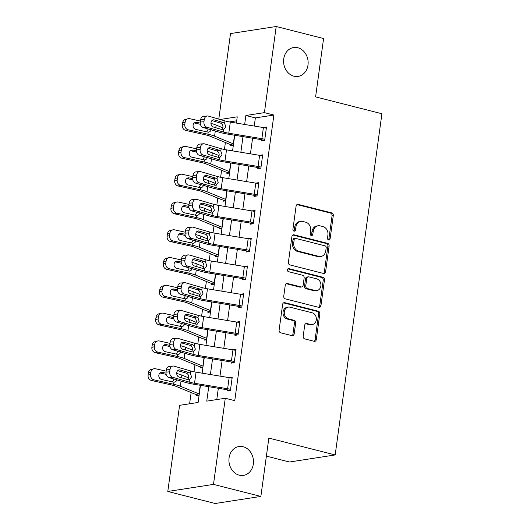 <?xml version="1.0" encoding="UTF-8"?>
<svg xmlns="http://www.w3.org/2000/svg" width="530" height="530" viewBox="0 0 530 530"><rect width="100%" height="100%" fill="white"/><g stroke="black" fill="none" stroke-linecap="round" stroke-linejoin="round"><path stroke-width="0.79" d="M328.607 239.931A1.57 1.312 81.2 0 0 330.117 238.738L333.297 215.551A2.239 1.875 81.2 0 0 331.734 212.901L298.251 204.388A2.239 1.875 81.2 0 0 297.608 204.355A2.239 1.875 81.2 0 0 296.091 206.097L292.918 229.278A1.57 1.312 81.2 0 0 295.521 229.94L295.932 226.939A7.168 5.996 81.2 0 1 300.788 221.368A7.168 5.996 81.2 0 1 302.842 221.474L305.631 222.183A7.168 5.996 81.2 0 1 310.626 230.676L310.216 233.677A1.57 1.312 81.2 0 0 312.819 234.34L313.23 231.338A7.168 5.996 81.2 0 1 318.086 225.767A7.168 5.996 81.2 0 1 320.14 225.873L322.929 226.582A7.168 5.996 81.2 0 1 327.924 235.075L327.514 238.076A1.57 1.312 81.2 0 0 328.607 239.931M328.408 239.865A1.57 1.312 81.2 0 0 328.885 238.924L332.058 215.743A2.239 1.875 81.2 0 0 330.501 213.093L297.019 204.58A2.239 1.875 81.2 0 0 297.012 204.58M293.812 231.067A1.57 1.312 81.2 0 0 294.289 230.133L294.7 227.131L295.932 226.939M311.11 235.466A1.57 1.312 81.2 0 0 311.587 234.532L311.998 231.531L313.23 231.338M243.157 446.737A14.608 12.223 81.2 0 0 238.977 446.525A14.608 12.223 81.2 0 0 228.927 460.345A14.608 12.223 81.2 0 0 239.262 475.185A14.608 12.223 81.2 0 0 243.442 475.397A14.608 12.223 81.2 0 0 253.492 461.577A14.608 12.223 81.2 0 0 243.157 446.737M297.814 47.746A14.608 12.223 81.2 0 0 293.633 47.534A14.608 12.223 81.2 0 0 283.583 61.354A14.608 12.223 81.2 0 0 293.918 76.201A14.608 12.223 81.2 0 0 298.099 76.406A14.608 12.223 81.2 0 0 308.149 62.586A14.608 12.223 81.2 0 0 297.814 47.746M303.193 336.258A2.239 1.875 81.2 0 0 304.75 338.909L314.144 341.3A2.239 1.875 81.2 0 0 314.787 341.333A2.239 1.875 81.2 0 0 316.304 339.591L319.828 313.846A2.239 1.875 81.2 0 0 318.272 311.19L284.789 302.683A2.239 1.875 81.2 0 0 284.146 302.65A2.239 1.875 81.2 0 0 282.629 304.392L279.105 330.137A2.239 1.875 81.2 0 0 280.661 332.787L292.01 335.675A2.239 1.875 81.2 0 0 292.653 335.702A2.239 1.875 81.2 0 0 294.17 333.966L295.68 322.949A2.239 1.875 81.2 0 0 294.117 320.292L288.492 318.861A5.996 5.015 81.2 0 1 284.252 312.773A5.996 5.015 81.2 0 1 288.373 307.102A5.996 5.015 81.2 0 1 290.089 307.188L312.13 312.793A5.996 5.015 81.2 0 1 316.37 318.881A5.996 5.015 81.2 0 1 312.25 324.552A5.996 5.015 81.2 0 1 310.534 324.466L306.857 323.532A2.239 1.875 81.2 0 0 306.214 323.499A2.239 1.875 81.2 0 0 304.697 325.241L303.193 336.258M218.797 119.124L230.517 33.569L276.209 26.5L323.585 38.538L315.595 96.891L381.918 113.745L335.179 454.939L268.856 438.085L260.866 496.431L213.491 484.393L167.791 491.462L179.59 405.324L198.114 402.462L200.459 385.323M276.209 26.5L264.41 112.632L245.887 115.5L244.655 124.464M208.74 386.695L206.76 401.124L225.283 398.262L234.763 400.667L273.884 115.043L264.41 112.632M225.283 398.262L213.491 484.393M323.439 273.447A2.239 1.875 81.2 0 0 324.082 273.48A2.239 1.875 81.2 0 0 325.599 271.738L329.123 245.993A2.239 1.875 81.2 0 0 327.566 243.336L294.084 234.823A2.239 1.875 81.2 0 0 293.441 234.797A2.239 1.875 81.2 0 0 291.924 236.532L288.399 262.284A2.239 1.875 81.2 0 0 289.956 264.934L323.439 273.447A2.239 1.875 81.2 0 0 324.367 271.93L327.891 246.178A2.239 1.875 81.2 0 0 326.328 243.528L292.845 235.015L294.084 234.823M324.479 279.919L320.948 305.664A2.239 1.875 81.2 0 1 319.431 307.407A2.239 1.875 81.2 0 1 318.795 307.373L285.312 298.86A2.239 1.875 81.2 0 1 283.749 296.21L285.259 285.186A2.239 1.875 81.2 0 1 286.776 283.451A2.239 1.875 81.2 0 1 287.419 283.477L300.994 286.929A2.239 1.875 81.2 0 0 301.636 286.962A2.239 1.875 81.2 0 0 303.153 285.219L304.154 277.912A2.239 1.875 81.2 0 0 302.597 275.255L288.459 271.665A1.57 1.312 81.2 0 1 288.877 268.611L322.916 277.263A2.239 1.875 81.2 0 1 324.479 279.919L323.24 280.112L319.716 305.856L320.948 305.664M273.884 115.043L255.361 117.905L254.248 126.054M252.578 138.217L250.438 153.839M248.775 166.003L246.635 181.624M244.966 193.788L242.826 209.403M241.163 221.573L239.023 237.188M237.354 249.352L235.214 264.974M233.551 277.137L231.411 292.759M229.742 304.922L227.602 320.544M225.939 332.707L223.799 348.329M222.13 360.493L219.99 376.115M218.327 388.278L216.777 399.574M203.136 127.511L219.784 132.354A17.119 3.147 7.8 0 0 227.801 134.117L260.892 139.589A2.286 0.417 -172.2 0 1 261.734 139.768L261.581 140.874L264.669 140.397L266.497 127.061L263.41 127.564L230.311 122.092A11.415 2.094 7.8 0 1 224.965 120.919L208.31 116.077A4.565 3.491 85 0 0 207.303 115.971A4.565 3.491 85 0 0 204.255 119.515L203.951 121.741A4.565 3.491 85 0 0 206.793 127.187L203.136 127.511A4.565 3.491 -95 0 1 200.294 122.059L203.951 121.741M199.326 155.297L215.975 160.139A17.119 3.147 7.8 0 0 223.998 161.902L257.09 167.374A2.286 0.417 -172.2 0 1 257.931 167.546L257.779 168.659L260.866 168.182L262.695 154.846L259.601 155.35L226.502 149.877A11.415 2.094 7.8 0 1 221.156 148.705L204.507 143.862A4.565 3.491 85 0 0 203.494 143.756A4.565 3.491 85 0 0 200.446 147.3L200.141 149.526A4.565 3.491 85 0 0 202.983 154.972L199.326 155.297A4.565 3.491 -95 0 1 196.484 149.844L200.141 149.526M195.524 183.082L212.172 187.925A17.119 3.147 7.8 0 0 220.189 189.687L253.28 195.159A2.286 0.417 -172.2 0 1 254.122 195.331L253.969 196.444L257.057 195.968L258.885 182.631L255.798 183.135L222.699 177.663A11.415 2.094 7.8 0 1 217.353 176.49L200.698 171.647A4.565 3.491 85 0 0 199.691 171.541A4.565 3.491 85 0 0 196.643 175.085L196.339 177.311A4.565 3.491 85 0 0 199.181 182.757L195.524 183.082A4.565 3.491 -95 0 1 192.681 177.63L196.339 177.311M252.326 210.98L251.995 210.894L250.465 222.037A7.99 1.464 -172.2 0 1 253.406 222.64L254.93 211.53A7.99 1.464 -172.2 0 0 251.982 210.92L255.082 210.417L253.254 223.753L250.167 224.23L250.319 223.117A2.286 0.417 -172.2 0 0 249.478 222.944L216.386 217.472A17.119 3.147 7.8 0 1 208.369 215.71L191.714 210.867A4.565 3.491 -95 0 1 188.872 205.415L192.529 205.09A4.565 3.491 85 0 0 195.371 210.542L191.714 210.867M187.911 238.652L204.56 243.495A17.119 3.147 7.8 0 0 212.576 245.257L245.668 250.73A2.286 0.417 -172.2 0 1 246.51 250.902L246.357 252.015L249.444 251.538L251.273 238.202L248.186 238.705L215.087 233.233A11.415 2.094 7.8 0 1 209.741 232.054L193.086 227.211A4.565 3.491 85 0 0 192.079 227.112A4.565 3.491 85 0 0 189.031 230.656L188.726 232.875A4.565 3.491 85 0 0 191.569 238.328L187.911 238.652A4.565 3.491 -95 0 1 185.069 233.2L188.726 232.875M184.102 266.438L200.757 271.281A17.119 3.147 7.8 0 0 208.774 273.043L241.865 278.515A2.286 0.417 -172.2 0 1 242.707 278.687L242.554 279.8L245.642 279.323L247.47 265.987L244.376 266.491L211.278 261.018A11.415 2.094 7.8 0 1 205.931 259.839L189.283 254.996A4.565 3.491 85 0 0 188.269 254.897A4.565 3.491 85 0 0 185.222 258.441L184.917 260.661A4.565 3.491 85 0 0 187.759 266.113L184.102 266.438A4.565 3.491 -95 0 1 181.26 260.985L184.917 260.661M184.466 282.682A4.565 3.491 85 0 0 181.419 286.226L177.762 286.544A4.565 3.491 -95 0 1 180.81 283.007L184.466 282.682A4.565 3.491 85 0 1 185.473 282.781L202.129 287.624A11.415 2.094 7.8 0 0 207.475 288.804L240.567 294.276A7.99 1.464 -172.2 0 1 243.508 294.879L241.985 305.995A7.99 1.464 -172.2 0 0 239.043 305.386L205.951 299.914A11.415 2.094 7.8 0 1 200.605 298.741L183.956 293.898L180.299 294.216L196.948 299.066A17.119 3.147 7.8 0 0 204.964 300.828L238.056 306.3A2.286 0.417 -172.2 0 1 238.898 306.473L238.745 307.585L241.832 307.108L243.661 293.772L240.574 294.276M180.657 310.467A4.565 3.491 85 0 0 177.61 314.012L173.953 314.33A4.565 3.491 -95 0 1 177 310.785L180.657 310.467A4.565 3.491 85 0 1 181.671 310.567L198.319 315.41A11.415 2.094 7.8 0 0 203.666 316.589L236.758 322.061A7.99 1.464 -172.2 0 1 239.706 322.664L238.182 333.781A7.99 1.464 -172.2 0 0 235.24 333.171L202.142 327.699A11.415 2.094 7.8 0 1 196.802 326.526L180.147 321.683L176.49 322.002L193.145 326.844A17.119 3.147 7.8 0 0 201.161 328.613L234.253 334.085A2.286 0.417 -172.2 0 1 235.095 334.258L234.942 335.371L238.03 334.894L239.858 321.558L236.764 322.061M233.299 349.899L232.961 349.82L231.431 360.957A7.99 1.464 -172.2 0 1 234.373 361.566L235.896 350.449A7.99 1.464 -172.2 0 0 232.955 349.846L236.049 349.336L234.22 362.679L231.133 363.156L231.285 362.043A2.286 0.417 -172.2 0 0 230.444 361.871L197.352 356.399A17.119 3.147 7.8 0 1 189.336 354.63L172.687 349.787A4.565 3.491 -95 0 1 169.845 344.341L173.502 344.016A4.565 3.491 85 0 0 176.344 349.469L172.687 349.787M168.878 377.572L185.533 382.415A17.119 3.147 7.8 0 0 193.549 384.184L226.641 389.656A2.286 0.417 -172.2 0 1 227.483 389.828L227.33 390.941L230.417 390.458L232.246 377.121L229.152 377.632L196.054 372.159A11.415 2.094 7.8 0 1 190.707 370.98L174.059 366.137A4.565 3.491 85 0 0 173.045 366.038A4.565 3.491 85 0 0 169.998 369.576L169.693 371.802A4.565 3.491 85 0 0 172.535 377.247L168.878 377.572A4.565 3.491 -95 0 1 166.036 372.126L169.693 371.802M225.396 142.504L224.435 149.5M221.593 170.289L220.632 177.285M217.784 198.074L216.823 205.07M213.981 225.859L213.02 232.856M210.172 253.645L209.211 260.641M206.369 281.43L205.408 288.419M202.559 309.215L201.599 316.205M198.757 337L197.796 343.99M194.947 364.786L193.993 371.775M191.144 392.571L189.607 403.781M236.698 120.794L229.351 121.926M233.359 145.174L230.861 144.538L230.709 145.651L233.352 145.24M229.55 172.959L227.052 172.323L226.9 173.436L229.543 173.025M225.747 200.744L223.249 200.108L223.097 201.221L225.74 200.81M221.938 228.529L219.44 227.893L219.287 229.006L221.931 228.596M218.135 256.315L215.637 255.679L215.485 256.792L218.128 256.381M214.325 284.1L211.828 283.464L211.675 284.577L214.319 284.166M210.523 311.885L208.025 311.249L207.873 312.362L210.516 311.951M206.72 339.67L204.216 339.034L204.063 340.147L206.707 339.737M202.91 367.456L200.413 366.82L200.26 367.926L202.904 367.522M199.108 395.234L196.603 394.605L196.451 395.711L199.094 395.307M266.385 456.138L289.486 462.008L335.179 454.939M260.866 496.431L215.167 503.5L167.791 491.462M236.38 123.099L237.241 116.832L220.063 119.495M202.129 373.16L204.269 357.538M205.931 345.375L208.071 329.753M209.741 317.589L211.881 301.967M213.544 289.804L215.683 274.189M217.353 262.019L219.493 246.404M221.156 234.24L223.296 218.618M224.965 206.455L227.105 190.833M228.768 178.67L230.908 163.048M232.577 150.884L234.717 135.263M242.992 136.634L240.852 152.249M239.182 164.413L237.042 180.034M235.38 192.198L233.24 207.82M231.57 219.983L229.43 235.605M227.768 247.768L225.628 263.39M223.958 275.554L221.825 291.175M220.155 303.339L218.015 318.961M216.346 331.124L214.213 346.746M212.543 358.909L210.403 374.531M255.361 117.905L245.887 115.5M263.41 127.538L263.748 127.624M259.607 155.323L259.938 155.409M255.798 183.108L256.136 183.194M248.186 238.679L248.524 238.765M244.383 266.464L244.714 266.55M240.574 294.249L240.911 294.335M236.771 322.035L237.102 322.114M229.159 377.599L229.49 377.685M318.086 225.767L316.854 225.959A7.168 5.996 81.2 0 0 311.998 231.531M300.788 221.368L299.556 221.56A7.168 5.996 81.2 0 0 294.7 227.131M326.195 247.729A1.57 1.312 81.2 0 0 325.102 245.867L295.714 238.401A1.57 1.312 81.2 0 0 294.196 239.6L293.766 242.76A7.168 5.996 81.2 0 0 298.761 251.253L318.848 256.361A7.168 5.996 81.2 0 0 320.902 256.467A7.168 5.996 81.2 0 0 325.758 250.895L326.195 247.729M295.263 238.381L294.024 238.566A1.57 1.312 81.2 0 0 292.964 239.785L294.196 239.6M320.902 256.467L319.669 256.652A7.168 5.996 81.2 0 1 317.616 256.553L297.529 251.445A7.168 5.996 81.2 0 1 292.534 242.952L292.964 239.785M318.795 307.373A2.239 1.875 81.2 0 0 319.716 305.856M287.419 283.477L286.18 283.669L299.761 287.121A2.239 1.875 81.2 0 0 300.404 287.154L301.636 286.962M287.856 268.856L321.683 277.455L322.916 277.263M315.085 290.513A5.996 5.015 81.2 0 0 316.801 290.599A5.996 5.015 81.2 0 0 320.928 284.928A5.996 5.015 81.2 0 0 316.688 278.84L308.917 276.865A2.239 1.875 81.2 0 0 308.281 276.832A2.239 1.875 81.2 0 0 306.764 278.575L305.757 285.882A2.239 1.875 81.2 0 0 307.32 288.539L315.085 290.513L313.853 290.705A5.996 5.015 81.2 0 0 315.569 290.791L316.801 290.599M308.281 276.832L307.042 277.024A2.239 1.875 81.2 0 0 305.525 278.767L306.764 278.575M313.853 290.705L306.088 288.731A2.239 1.875 81.2 0 1 304.525 286.074L305.525 278.767M323.24 280.112A2.239 1.875 81.2 0 0 321.683 277.455M312.25 324.552L311.011 324.738A5.996 5.015 81.2 0 1 309.295 324.651L305.625 323.717A2.239 1.875 81.2 0 0 305.618 323.717L306.857 323.532M288.373 307.102L287.141 307.294A5.996 5.015 81.2 0 0 283.013 312.965A5.996 5.015 81.2 0 0 287.253 319.053L288.492 318.861M292.017 335.675A2.239 1.875 81.2 0 0 292.931 334.152L294.441 323.134A2.239 1.875 81.2 0 0 292.885 320.484L287.253 319.053M314.151 341.3A2.239 1.875 81.2 0 0 315.072 339.783L318.596 314.038A2.239 1.875 81.2 0 0 317.033 311.382L283.55 302.868L284.789 302.683M200.426 121.072L189.786 118.7A4.565 4.088 75.8 0 0 188.057 118.72A4.565 4.088 75.8 0 0 185.109 122.238L182.638 122.861A4.565 4.088 -104.2 0 1 185.586 119.343L188.057 118.72M222.885 127.836L216.107 125.047A17.119 3.147 -172.2 0 0 210.96 123.437M233.525 143.941A2.286 0.417 7.8 0 1 233.306 143.862L214.59 136.164A17.119 3.147 -172.2 0 0 207.906 134.189L188.263 129.81L185.798 130.433A4.565 4.088 -104.2 0 1 182.333 125.08L182.638 122.861M230.861 144.538A7.99 1.464 7.8 0 1 228.609 143.829L209.893 136.13A11.415 2.094 -172.2 0 0 205.435 134.819L185.798 130.433M211.205 129.254C210.874 131.082 209.867 132.043 208.191 132.129L195.861 129.446A3.65 3.266 -104.2 0 1 193.099 125.159A3.65 3.266 -104.2 0 1 195.457 122.35A3.65 3.266 -104.2 0 1 196.842 122.331L200.241 123.093M208.621 132.109L208.191 132.129L207.906 134.189M182.333 125.08L184.804 124.457L185.109 122.238M184.804 124.457A4.565 4.088 75.8 0 0 188.263 129.81M200.419 124.305L194.371 122.953A3.65 3.266 75.8 0 0 194.291 122.94M206.76 131.877L207.886 129.671M261.88 138.681L263.403 127.564A7.99 1.464 -172.2 0 1 266.345 128.174L264.821 139.284A7.99 1.464 -172.2 0 0 261.88 138.681L228.788 133.209A11.415 2.094 7.8 0 1 223.441 132.03L206.793 127.187M261.734 139.768L264.397 140.443M221.951 129.519L222.958 127.439C223.064 125.55 222.421 124.172 221.023 123.305L220.513 123.093L223.408 122.543L214.246 119.879L212.656 120.025M204.255 119.515L200.598 119.84L200.294 122.059M200.598 119.84A4.565 3.491 -95 0 1 203.646 116.295L207.303 115.971M211.914 120.588L220.513 123.093M223.408 122.543L224.634 123.311L225.813 126.902L223.481 129.711M223.441 132.03L223.773 129.638L222.434 129.658L213.272 126.995A3.65 2.796 -95 0 1 211 122.635A3.65 2.796 -95 0 1 213.438 119.8A3.65 2.796 -95 0 1 214.246 119.879M196.623 148.857L185.984 146.479A4.565 4.088 75.8 0 0 184.255 146.499A4.565 4.088 75.8 0 0 181.3 150.016L178.835 150.646A4.565 4.088 -104.2 0 1 181.783 147.128L184.255 146.499M219.076 155.621L212.305 152.832A17.119 3.147 -172.2 0 0 207.157 151.222M229.722 171.727A2.286 0.417 7.8 0 1 229.497 171.64L210.781 163.949A17.119 3.147 -172.2 0 0 204.096 161.975L184.46 157.595L181.989 158.218A4.565 4.088 -104.2 0 1 178.531 152.865L178.835 150.646M227.052 172.323A7.99 1.464 7.8 0 1 224.799 171.614L206.084 163.916A11.415 2.094 -172.2 0 0 201.632 162.604L181.989 158.218M207.396 157.039C207.064 158.868 206.057 159.828 204.381 159.914L192.059 157.231A3.65 3.266 -104.2 0 1 189.29 152.945A3.65 3.266 -104.2 0 1 191.648 150.129A3.65 3.266 -104.2 0 1 193.033 150.116L196.438 150.878M204.819 159.888L204.381 159.914L204.096 161.975M178.531 152.865L180.995 152.243L181.3 150.016M180.995 152.243A4.565 4.088 75.8 0 0 184.46 157.595M196.61 152.09L190.561 150.739A3.65 3.266 75.8 0 0 190.489 150.725M202.957 159.662L204.083 157.456M192.814 176.642L182.174 174.264A4.565 4.088 75.8 0 0 180.445 174.284A4.565 4.088 75.8 0 0 177.497 177.802L175.026 178.431A4.565 4.088 -104.2 0 1 177.974 174.913L180.445 174.284M215.273 183.406L208.495 180.617A17.119 3.147 -172.2 0 0 203.348 179.007M225.919 199.512A2.286 0.417 7.8 0 1 225.694 199.426L206.978 191.734A17.119 3.147 -172.2 0 0 200.294 189.76L180.65 185.381L178.186 186.003A4.565 4.088 -104.2 0 1 174.721 180.65L175.026 178.431M223.249 200.108A7.99 1.464 7.8 0 1 220.997 199.393L202.281 191.701A11.415 2.094 -172.2 0 0 197.823 190.383L178.186 186.003M203.593 184.824C203.262 186.653 202.255 187.607 200.578 187.7L188.249 185.016A3.65 3.266 -104.2 0 1 185.487 180.73A3.65 3.266 -104.2 0 1 187.845 177.914A3.65 3.266 -104.2 0 1 189.23 177.901L192.628 178.663M201.009 187.673L200.578 187.7L200.294 189.76M174.721 180.65L177.192 180.028L177.497 177.802M177.192 180.028A4.565 4.088 75.8 0 0 180.65 185.381M192.807 179.875L186.759 178.524A3.65 3.266 75.8 0 0 186.679 178.511M199.148 187.441L200.274 185.242M189.011 204.421L178.371 202.049A4.565 4.088 75.8 0 0 176.642 202.069A4.565 4.088 75.8 0 0 173.688 205.587L171.223 206.216A4.565 4.088 -104.2 0 1 174.171 202.698L176.642 202.069M211.463 211.185L204.693 208.403A17.119 3.147 -172.2 0 0 199.545 206.793M222.11 227.297A2.286 0.417 7.8 0 1 221.885 227.211L203.169 219.519A17.119 3.147 -172.2 0 0 196.484 217.545L176.848 213.166L174.377 213.789A4.565 4.088 -104.2 0 1 170.918 208.436L171.223 206.216M219.44 227.893A7.99 1.464 7.8 0 1 217.187 227.178L198.472 219.486A11.415 2.094 -172.2 0 0 194.02 218.168L174.377 213.789M199.784 212.609C199.452 214.438 198.445 215.392 196.769 215.485L184.447 212.802A3.65 3.266 -104.2 0 1 181.677 208.515A3.65 3.266 -104.2 0 1 184.036 205.7A3.65 3.266 -104.2 0 1 185.421 205.686L188.826 206.442M197.206 215.458L196.769 215.485L196.484 217.545M170.918 208.436L173.383 207.813L173.688 205.587M173.383 207.813A4.565 4.088 75.8 0 0 176.848 213.166M188.998 207.661L182.949 206.309A3.65 3.266 75.8 0 0 182.877 206.296M195.345 215.226L196.471 213.027M258.077 166.466L259.594 155.35A7.99 1.464 -172.2 0 1 262.542 155.959L261.018 167.069A7.99 1.464 -172.2 0 0 258.077 166.466L224.978 160.994A11.415 2.094 7.8 0 1 219.639 159.815L202.983 154.972M257.931 167.546L260.588 168.229M218.148 157.304L219.155 155.224C219.261 153.336 218.612 151.958 217.22 151.09L216.704 150.871L219.599 150.328L210.443 147.665L208.853 147.804M200.446 147.3L196.789 147.625L196.484 149.844M196.789 147.625A4.565 3.491 -95 0 1 199.836 144.081L203.494 143.756M208.105 148.374L216.704 150.871M219.599 150.328L220.831 151.096L222.004 154.687L219.672 157.496M219.639 159.815L219.963 157.423L218.625 157.443L209.469 154.78A3.65 2.796 -95 0 1 207.197 150.421A3.65 2.796 -95 0 1 209.635 147.585A3.65 2.796 -95 0 1 210.443 147.665M254.268 194.252L255.791 183.135A7.99 1.464 -172.2 0 1 258.733 183.744L257.209 194.855A7.99 1.464 -172.2 0 0 254.268 194.252L221.176 188.779A11.415 2.094 7.8 0 1 215.829 187.6L199.181 182.757M254.122 195.331L256.785 196.007M214.339 185.089L215.346 183.002C215.452 181.121 214.809 179.743 213.411 178.875L212.901 178.656L215.796 178.113L206.634 175.45L205.044 175.589M196.643 175.085L192.986 175.41L192.681 177.63M192.986 175.41A4.565 3.491 -95 0 1 196.034 171.866L199.691 171.541M204.302 176.159L212.901 178.656M215.796 178.113L217.022 178.882L218.201 182.472L215.869 185.281M215.829 187.6L216.16 185.208L214.822 185.228L205.66 182.565A3.65 2.796 -95 0 1 203.387 178.206A3.65 2.796 -95 0 1 205.826 175.37A3.65 2.796 -95 0 1 206.634 175.45M250.465 222.037L217.366 216.565A11.415 2.094 7.8 0 1 212.026 215.385L195.371 210.542M250.319 223.117L252.976 223.792M251.982 210.92L218.89 205.448A11.415 2.094 7.8 0 1 213.544 204.269L196.895 199.426A4.565 3.491 85 0 0 195.881 199.326A4.565 3.491 85 0 0 192.834 202.871L192.529 205.09M210.536 212.874L211.543 210.788C211.649 208.906 211 207.528 209.608 206.66L209.092 206.442L211.987 205.898L202.831 203.235L201.241 203.374M192.834 202.871L189.177 203.195L188.872 205.415M189.177 203.195A4.565 3.491 -95 0 1 192.224 199.651L195.881 199.326M200.492 203.944L209.092 206.442M211.987 205.898L213.219 206.667L214.392 210.258L212.06 213.067M212.026 215.385L212.351 212.994L211.013 213.014L201.857 210.35A3.65 2.796 -95 0 1 199.585 205.991A3.65 2.796 -95 0 1 202.023 203.156A3.65 2.796 -95 0 1 202.831 203.235M185.202 232.206L174.562 229.834A4.565 4.088 75.8 0 0 172.833 229.854A4.565 4.088 75.8 0 0 169.885 233.372L167.414 233.995A4.565 4.088 -104.2 0 1 170.369 230.484L172.833 229.854M207.661 238.97L200.883 236.188A17.119 3.147 -172.2 0 0 195.736 234.578M218.307 255.082A2.286 0.417 7.8 0 1 218.082 254.996L199.366 247.305A17.119 3.147 -172.2 0 0 192.681 245.33L173.038 240.951L170.574 241.574A4.565 4.088 -104.2 0 1 167.109 236.221L167.414 233.995M215.637 255.679A7.99 1.464 7.8 0 1 213.385 254.963L194.669 247.272A11.415 2.094 -172.2 0 0 190.21 245.953L170.574 241.574M195.981 240.395C195.649 242.223 194.643 243.177 192.966 243.27L180.637 240.58A3.65 3.266 -104.2 0 1 177.875 236.3A3.65 3.266 -104.2 0 1 180.233 233.485A3.65 3.266 -104.2 0 1 181.618 233.472L185.016 234.227M193.397 243.244L192.966 243.27L192.681 245.33M167.109 236.221L169.58 235.598L169.885 233.372M169.58 235.598A4.565 4.088 75.8 0 0 173.038 240.951M185.195 235.446L179.147 234.094A3.65 3.266 75.8 0 0 179.067 234.081M191.535 243.012L192.662 240.812M246.655 249.822L248.179 238.705A7.99 1.464 -172.2 0 1 251.121 239.315L249.597 250.425A7.99 1.464 -172.2 0 0 246.655 249.822L213.564 244.35A11.415 2.094 7.8 0 1 208.217 243.171L191.569 238.328M246.51 250.902L249.173 251.578M206.727 240.66L207.733 238.573C207.84 236.691 207.197 235.313 205.799 234.439L205.289 234.227L208.184 233.684L199.022 231.02L197.438 231.16M189.031 230.656L185.374 230.981L185.069 233.2M185.374 230.981A4.565 3.491 -95 0 1 188.422 227.436L192.079 227.112M196.69 231.729L205.289 234.227M208.184 233.684L209.41 234.452L210.589 238.036L208.257 240.852M208.217 243.171L208.548 240.779L207.21 240.799L198.048 238.136A3.65 2.796 -95 0 1 195.775 233.776A3.65 2.796 -95 0 1 198.213 230.941A3.65 2.796 -95 0 1 199.022 231.02M181.399 259.991L170.759 257.62A4.565 4.088 75.8 0 0 169.03 257.64A4.565 4.088 75.8 0 0 166.076 261.157L163.611 261.78A4.565 4.088 -104.2 0 1 166.559 258.262L169.03 257.64M203.851 266.756L197.081 263.973A17.119 3.147 -172.2 0 0 191.933 262.363M214.498 282.868A2.286 0.417 7.8 0 1 214.272 282.781L195.557 275.083A17.119 3.147 -172.2 0 0 188.872 273.116L169.236 268.736L166.764 269.359A4.565 4.088 -104.2 0 1 163.306 264.006L163.611 261.78M211.828 283.464A7.99 1.464 7.8 0 1 209.575 282.748L190.86 275.057A11.415 2.094 -172.2 0 0 186.408 273.738L166.764 269.359M192.171 268.18C191.84 270.008 190.833 270.962 189.157 271.055L176.834 268.365A3.65 3.266 -104.2 0 1 174.065 264.086A3.65 3.266 -104.2 0 1 176.424 261.27A3.65 3.266 -104.2 0 1 177.808 261.257L181.214 262.012M189.594 271.029L189.157 271.055L188.872 273.116M163.306 264.006L165.771 263.383L166.076 261.157M165.771 263.383A4.565 4.088 75.8 0 0 169.236 268.736M181.386 263.231L175.337 261.88A3.65 3.266 75.8 0 0 175.264 261.866M187.733 270.797L188.859 268.597M177.59 287.777L166.95 285.405A4.565 4.088 75.8 0 0 165.221 285.425A4.565 4.088 75.8 0 0 162.273 288.943L159.802 289.565A4.565 4.088 -104.2 0 1 162.756 286.048L165.221 285.425M200.048 294.541L193.271 291.758A17.119 3.147 -172.2 0 0 188.123 290.148M210.695 310.646A2.286 0.417 7.8 0 1 210.47 310.567L191.754 302.868A17.119 3.147 -172.2 0 0 185.069 300.901L165.426 296.522L162.962 297.144A4.565 4.088 -104.2 0 1 159.497 291.791L159.802 289.565M208.025 311.249A7.99 1.464 7.8 0 1 205.773 310.534L187.057 302.835A11.415 2.094 -172.2 0 0 182.598 301.524L162.962 297.144M188.369 295.965C188.037 297.787 187.03 298.748 185.354 298.834L173.025 296.151A3.65 3.266 -104.2 0 1 170.262 291.871A3.65 3.266 -104.2 0 1 172.621 289.055A3.65 3.266 -104.2 0 1 174.006 289.042L177.404 289.797M185.785 298.814L185.354 298.834L185.069 300.901M159.497 291.791L161.968 291.169L162.273 288.943M161.968 291.169A4.565 4.088 75.8 0 0 165.426 296.522M177.583 291.016L171.535 289.665A3.65 3.266 75.8 0 0 171.455 289.645M183.923 298.582L185.049 296.383M173.787 315.562L163.147 313.19A4.565 4.088 75.8 0 0 161.418 313.21A4.565 4.088 75.8 0 0 158.463 316.728L155.999 317.351A4.565 4.088 -104.2 0 1 158.947 313.833L161.418 313.21M196.239 322.326L189.468 319.544A17.119 3.147 -172.2 0 0 184.321 317.934M206.885 338.431A2.286 0.417 7.8 0 1 206.66 338.352L187.945 330.654A17.119 3.147 -172.2 0 0 181.26 328.686L161.624 324.3L159.152 324.93A4.565 4.088 -104.2 0 1 155.694 319.577L155.999 317.351M204.216 339.034A7.99 1.464 7.8 0 1 201.963 338.319L183.248 330.621A11.415 2.094 -172.2 0 0 178.796 329.309L159.152 324.93M184.559 323.744C184.228 325.572 183.221 326.533 181.545 326.619L169.222 323.936A3.65 3.266 -104.2 0 1 166.453 319.656A3.65 3.266 -104.2 0 1 168.812 316.841A3.65 3.266 -104.2 0 1 170.196 316.827L173.602 317.583M181.982 326.599L181.545 326.619L181.26 328.686M155.694 319.577L158.159 318.947L158.463 316.728M158.159 318.947A4.565 4.088 75.8 0 0 161.624 324.3M173.774 318.795L167.725 317.45A3.65 3.266 75.8 0 0 167.652 317.43M180.12 326.367L181.247 324.168M242.853 277.601L244.37 266.491A7.99 1.464 -172.2 0 1 247.318 267.094L245.794 278.21A7.99 1.464 -172.2 0 0 242.853 277.601L209.754 272.128A11.415 2.094 7.8 0 1 204.414 270.956L187.759 266.113M242.707 278.687L245.37 279.363M202.924 268.438L203.931 266.358C204.037 264.477 203.387 263.099 201.996 262.224L201.48 262.012L204.375 261.469L195.219 258.806L193.629 258.945M185.222 258.441L181.565 258.766L181.26 260.985M181.565 258.766A4.565 3.491 -95 0 1 184.612 255.221L188.269 254.897M192.88 259.514L201.48 262.012M204.375 261.469L205.607 262.237L206.779 265.822L204.448 268.637M204.414 270.956L204.739 268.558L203.401 268.584L194.245 265.921A3.65 2.796 -95 0 1 191.973 261.562A3.65 2.796 -95 0 1 194.411 258.726A3.65 2.796 -95 0 1 195.219 258.806M238.898 306.473L241.561 307.148M199.114 296.224L200.121 294.143C200.227 292.262 199.585 290.884 198.187 290.009L197.677 289.797L200.572 289.254L191.41 286.591L189.826 286.73M177.762 286.544L177.457 288.77L181.114 288.446A4.565 3.491 85 0 0 183.956 293.898M189.077 287.293L197.677 289.797M180.299 294.216A4.565 3.491 -95 0 1 177.457 288.77M181.419 286.226L181.114 288.446M200.572 289.254L201.798 290.023L202.977 293.607L200.645 296.422M200.605 298.741L200.936 296.343L199.598 296.369L190.436 293.7A3.65 2.796 -95 0 1 188.163 289.34A3.65 2.796 -95 0 1 190.601 286.511A3.65 2.796 -95 0 1 191.41 286.591M235.095 334.258L237.758 334.933M195.312 324.009L196.319 321.929C196.425 320.04 195.775 318.662 194.384 317.795L193.867 317.583L196.762 317.039L187.607 314.376L186.017 314.515M173.953 314.33L173.648 316.556L177.305 316.231A4.565 3.491 85 0 0 180.147 321.683M185.268 315.078L193.867 317.583M176.49 322.002A4.565 3.491 -95 0 1 173.648 316.556M177.61 314.012L177.305 316.231M196.762 317.039L197.995 317.808L199.167 321.392L196.835 324.208M196.802 326.526L197.127 324.128L195.789 324.148L186.633 321.485A3.65 2.796 -95 0 1 184.36 317.125A3.65 2.796 -95 0 1 186.798 314.29A3.65 2.796 -95 0 1 187.607 314.376M169.978 343.347L159.338 340.975A4.565 4.088 75.8 0 0 157.609 340.995A4.565 4.088 75.8 0 0 154.661 344.513L152.189 345.136A4.565 4.088 -104.2 0 1 155.144 341.618L157.609 340.995M192.436 350.111L185.659 347.329A17.119 3.147 -172.2 0 0 180.511 345.719M203.083 366.217A2.286 0.417 7.8 0 1 202.857 366.137L184.142 358.439A17.119 3.147 -172.2 0 0 177.457 356.471L157.814 352.086L155.35 352.715A4.565 4.088 -104.2 0 1 151.885 347.362L152.189 345.136M200.413 366.82A7.99 1.464 7.8 0 1 198.16 366.104L179.445 358.406A11.415 2.094 -172.2 0 0 174.986 357.094L155.35 352.715M180.756 351.529C180.425 353.358 179.418 354.318 177.742 354.404L165.413 351.721A3.65 3.266 -104.2 0 1 162.65 347.442A3.65 3.266 -104.2 0 1 165.009 344.626A3.65 3.266 -104.2 0 1 166.393 344.606L169.792 345.368M178.173 354.384L177.742 354.404L177.457 356.471M151.885 347.362L154.356 346.733L154.661 344.513M154.356 346.733A4.565 4.088 75.8 0 0 157.814 352.086M169.971 346.58L163.922 345.235A3.65 3.266 75.8 0 0 163.843 345.216M176.311 354.153L177.437 351.953M231.431 360.957L198.339 355.484A11.415 2.094 7.8 0 1 192.993 354.312L176.344 349.469M231.285 362.043L233.949 362.719M232.955 349.846L199.863 344.374A11.415 2.094 7.8 0 1 194.517 343.195L177.861 338.352A4.565 3.491 85 0 0 176.854 338.253A4.565 3.491 85 0 0 173.807 341.797L173.502 344.016M191.502 351.794L192.509 349.714C192.615 347.826 191.973 346.448 190.575 345.58L190.065 345.368L192.96 344.825L183.804 342.161L182.214 342.3M173.807 341.797L170.15 342.115L169.845 344.341M170.15 342.115A4.565 3.491 -95 0 1 173.197 338.571L176.854 338.253M181.465 342.864L190.065 345.368M192.96 344.825L194.185 345.587L195.365 349.177L193.033 351.993M192.993 354.312L193.324 351.913L191.986 351.933L182.823 349.27A3.65 2.796 -95 0 1 180.551 344.911A3.65 2.796 -95 0 1 182.989 342.075A3.65 2.796 -95 0 1 183.804 342.161M166.175 371.132L155.535 368.761A4.565 4.088 75.8 0 0 153.806 368.781A4.565 4.088 75.8 0 0 150.851 372.298L148.387 372.921A4.565 4.088 -104.2 0 1 151.335 369.403L153.806 368.781M188.627 377.897L181.856 375.114A17.119 3.147 -172.2 0 0 176.709 373.498M199.273 394.002A2.286 0.417 7.8 0 1 199.048 393.923L180.332 386.224A17.119 3.147 -172.2 0 0 173.648 384.257L154.011 379.871L151.54 380.5A4.565 4.088 -104.2 0 1 148.082 375.147L148.387 372.921M196.603 394.605A7.99 1.464 7.8 0 1 194.351 393.889L175.635 386.191A11.415 2.094 -172.2 0 0 171.183 384.879L151.54 380.5M176.947 379.314C176.616 381.143 175.609 382.103 173.933 382.19L161.61 379.507A3.65 3.266 -104.2 0 1 158.841 375.227A3.65 3.266 -104.2 0 1 161.2 372.411A3.65 3.266 -104.2 0 1 162.584 372.391L165.989 373.153M174.37 382.17L173.933 382.19L173.648 384.257M148.082 375.147L150.547 374.518L150.851 372.298M150.547 374.518A4.565 4.088 75.8 0 0 154.011 379.871M166.162 374.365L160.113 373.021A3.65 3.266 75.8 0 0 160.04 373.001M172.508 381.938L173.635 379.732M227.628 388.742L229.145 377.632A7.99 1.464 -172.2 0 1 232.094 378.234L230.57 389.351A7.99 1.464 -172.2 0 0 227.628 388.742L194.53 383.269A11.415 2.094 7.8 0 1 189.19 382.097L172.535 377.247M227.483 389.828L230.146 390.504M187.7 379.579L188.706 377.499C188.812 375.611 188.163 374.233 186.772 373.365L186.255 373.153L189.15 372.61L179.995 369.947L178.405 370.086M169.998 369.576L166.34 369.9L166.036 372.126M166.34 369.9A4.565 3.491 -95 0 1 169.388 366.356L173.045 366.038M177.656 370.649L186.255 373.153M189.15 372.61L190.383 373.372L191.555 376.962L189.223 379.772M189.19 382.097L189.515 379.699L188.177 379.718L179.021 377.055A3.65 2.796 -95 0 1 176.748 372.696A3.65 2.796 -95 0 1 179.186 369.86A3.65 2.796 -95 0 1 179.995 369.947M328.885 238.924L330.117 238.738M294.289 230.133L295.521 229.94M311.587 234.532L312.819 234.34M297.019 204.58L298.251 204.388M330.501 213.093L331.734 212.901M332.058 215.743L333.297 215.551M326.328 243.528L327.566 243.336M327.891 246.178L329.123 245.993M324.367 271.93L325.599 271.738M292.534 242.952L293.766 242.76M297.529 251.445L298.761 251.253M317.616 256.553L318.848 256.361M299.761 287.121L300.994 286.929M288.009 268.743L288.877 268.611M304.525 286.074L305.757 285.882M306.088 288.731L307.32 288.539M309.295 324.651L310.534 324.466M292.885 320.484L294.117 320.292M294.441 323.134L295.68 322.949M292.931 334.152L294.17 333.966M317.033 311.382L318.272 311.19M318.596 314.038L319.828 313.846M315.072 339.783L316.304 339.591M214.59 136.164L215.286 131.049M215.743 127.71L216.107 125.047M233.306 143.862L234.485 135.223M196.842 122.331L194.371 122.953M224.965 120.919L224.634 123.311M230.311 122.092L228.788 133.209M210.781 163.949L211.483 158.834M211.94 155.495L212.305 152.832M229.497 171.64L230.682 163.008M193.033 150.116L190.561 150.739M206.978 191.734L207.674 186.613M208.131 183.281L208.495 180.617M225.694 199.426L226.873 190.793M189.23 177.901L186.759 178.524M203.169 219.519L203.871 214.398M204.328 211.066L204.693 208.403M221.885 227.211L223.07 218.579M185.421 205.686L182.949 206.309M221.156 148.705L220.831 151.096M226.502 149.877L224.978 160.994M217.353 176.49L217.022 178.882M222.699 177.663L221.176 188.779M213.544 204.269L213.219 206.667M218.89 205.448L217.366 216.565M199.366 247.305L200.062 242.183M200.519 238.851L200.883 236.188M218.082 254.996L219.261 246.364M181.618 233.472L179.147 234.094M209.741 232.054L209.41 234.452M215.087 233.233L213.564 244.35M195.557 275.083L196.259 269.969M196.716 266.636L197.081 263.973M214.272 282.781L215.458 274.149M177.808 261.257L175.337 261.88M191.754 302.868L192.45 297.754M192.907 294.422L193.271 291.758M210.47 310.567L211.649 301.934M174.006 289.042L171.535 289.665M187.945 330.654L188.647 325.539M189.104 322.207L189.468 319.544M206.66 338.352L207.846 329.72M170.196 316.827L167.725 317.45M205.931 259.839L205.607 262.237M211.278 261.018L209.754 272.128M202.129 287.624L201.798 290.023M207.475 288.804L205.951 299.914M240.567 294.276L239.043 305.386M198.319 315.41L197.995 317.808M203.666 316.589L202.142 327.699M236.758 322.061L235.24 333.171M184.142 358.439L184.838 353.325M185.295 349.992L185.659 347.329M202.857 366.137L204.037 357.505M166.393 344.606L163.922 345.235M194.517 343.195L194.185 345.587M199.863 344.374L198.339 355.484M180.332 386.224L181.035 381.11M181.492 377.777L181.856 375.114M199.048 393.923L200.234 385.283M162.584 372.391L160.113 373.021M190.707 370.98L190.383 373.372M196.054 372.159L194.53 383.269"/></g></svg>
